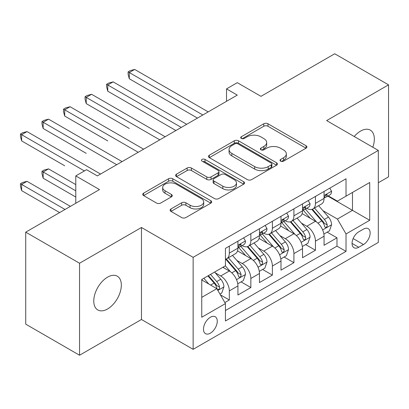 <?xml version="1.0" encoding="UTF-8"?>
<svg xmlns="http://www.w3.org/2000/svg" width="409" height="409" viewBox="0 0 409 409"><rect width="100%" height="100%" fill="white"/><g stroke="black" fill="none" stroke-linecap="round" stroke-linejoin="round"><path stroke-width="0.61" d="M280.625 161.151A2.091 1.207 0 0 0 283.585 161.151L306.039 148.186A2.991 1.728 0 0 0 306.914 146.964A2.991 1.728 0 0 0 306.039 145.742L267.997 123.779A2.991 1.728 0 0 0 263.769 123.779L241.31 136.744A2.091 1.207 0 0 0 240.702 137.598A2.091 1.207 0 0 0 241.31 138.452A2.091 1.207 0 0 0 244.27 138.452L247.179 136.775A9.565 5.522 0 0 1 260.702 136.775L263.877 138.605A9.565 5.522 0 0 1 266.678 142.511A9.565 5.522 0 0 1 263.877 146.412L260.968 148.094A2.091 1.207 0 0 0 260.354 148.948A2.091 1.207 0 0 0 260.968 149.801A2.091 1.207 0 0 0 263.928 149.801L266.832 148.124A9.565 5.522 0 0 1 280.359 148.124L283.529 149.955A9.565 5.522 0 0 1 286.331 153.856A9.565 5.522 0 0 1 283.529 157.762L280.625 159.438A2.091 1.207 0 0 0 280.012 160.292A2.091 1.207 0 0 0 280.625 161.151L280.625 159.438M107.552 308.989A19.489 11.253 120 0 0 120.282 291.816A19.489 11.253 120 0 0 117.296 276.198A19.489 11.253 120 0 0 107.552 277.164A19.489 11.253 120 0 0 94.816 294.337A19.489 11.253 120 0 0 97.807 309.956A19.489 11.253 120 0 0 107.552 308.989M372.803 147.235A19.489 11.253 120 0 0 370.303 130.123A19.489 11.253 120 0 0 360.559 131.09A19.489 11.253 120 0 0 354.235 136.514M210.369 333.171A9.744 5.624 120 0 0 216.734 324.582A9.744 5.624 120 0 0 215.241 316.776A9.744 5.624 120 0 0 210.369 317.256A9.744 5.624 120 0 0 204.004 325.845A9.744 5.624 120 0 0 205.497 333.652A9.744 5.624 120 0 0 210.369 333.171M170.982 208.953A2.991 1.728 0 0 0 170.108 210.175A2.991 1.728 0 0 0 170.982 211.392L181.657 217.557A2.991 1.728 0 0 0 185.885 217.557L210.824 203.155A2.991 1.728 0 0 0 211.698 201.934A2.991 1.728 0 0 0 210.824 200.717L172.782 178.748A2.991 1.728 0 0 0 168.554 178.748L143.61 193.15A2.991 1.728 0 0 0 142.736 194.372A2.991 1.728 0 0 0 143.61 195.589L156.504 203.033A2.991 1.728 0 0 0 160.732 203.033L171.407 196.872A2.991 1.728 0 0 0 172.281 195.65A2.991 1.728 0 0 0 171.407 194.433L165.011 190.742A7.996 4.617 0 0 1 162.67 187.475A7.996 4.617 0 0 1 167.608 183.212A7.996 4.617 0 0 1 176.32 184.214L201.366 198.672A7.996 4.617 0 0 1 203.708 201.934A7.996 4.617 0 0 1 198.774 206.202A7.996 4.617 0 0 1 190.057 205.2L185.885 202.792A2.991 1.728 0 0 0 181.657 202.792L170.982 208.953L170.982 211.392M378.32 182.746L388.55 176.841L388.55 84.842L334.72 53.763L260.968 96.345L237.281 82.669L226.52 88.886L237.281 95.098L97.322 175.906L86.555 169.689L75.788 175.906L75.788 203.258M79.556 263.238L79.556 355.237L141.463 319.495L141.463 227.496L79.556 263.238L25.726 232.159L99.474 189.582L75.788 175.906M141.463 227.496L193.14 257.333L378.32 150.42L378.32 242.419L193.14 349.332L193.14 257.333M388.55 84.842L326.643 120.583L378.32 150.42M247.389 179.607A2.991 1.728 0 0 0 251.617 179.607L276.556 165.205A2.991 1.728 0 0 0 277.43 163.983A2.991 1.728 0 0 0 276.556 162.767L238.513 140.803A2.991 1.728 0 0 0 234.285 140.803L209.347 155.2A2.991 1.728 0 0 0 208.467 156.422A2.991 1.728 0 0 0 209.347 157.639L247.389 179.607M202.89 161.601A2.091 1.207 0 0 1 205.011 161.898L205.011 159.408L243.687 181.739A2.991 1.728 0 0 1 244.567 182.961A2.991 1.728 0 0 1 243.687 184.183L218.749 198.58A2.991 1.728 0 0 1 214.52 198.58L176.478 176.616L176.478 174.173A2.991 1.728 0 0 0 175.604 175.395A2.991 1.728 0 0 0 176.478 176.616M176.478 174.173L187.153 168.012A2.991 1.728 0 0 1 191.381 168.012L206.806 176.918A2.991 1.728 0 0 0 211.034 176.918L218.115 172.833A2.991 1.728 0 0 0 218.989 171.611A2.991 1.728 0 0 0 218.115 170.395L202.051 161.12A2.091 1.207 0 0 1 201.438 160.262A2.091 1.207 0 0 1 202.731 159.147A2.091 1.207 0 0 1 205.011 159.408M79.556 355.237L25.726 324.158L25.726 232.159M224.848 302.558L229.316 299.976L220.379 294.817M215.298 272.859L220.702 275.983A12.183 7.035 60 0 1 229.316 290.901L237.931 285.927L237.931 295.001L250.85 287.542L241.049 281.888M236.831 260.431L242.235 263.549A12.183 7.035 60 0 1 250.85 278.468L259.464 273.498L259.464 282.573L272.384 275.114L262.583 269.454M258.36 247.997L263.769 251.121A12.183 7.035 60 0 1 272.384 266.039L280.993 261.065L280.993 270.139L293.913 262.68L284.117 257.026M279.894 235.569L285.303 238.687A12.183 7.035 60 0 1 293.913 253.606L302.527 248.631L302.527 257.706L315.446 250.247L315.446 241.172A12.183 7.035 -120 0 0 306.832 226.254L301.428 223.135M305.651 244.592L315.446 250.247M237.931 285.927A12.183 7.035 -120 0 0 229.316 271.009L222.854 267.281M259.464 273.498A12.183 7.035 -120 0 0 250.85 258.58L237.532 250.891M280.993 261.065A12.183 7.035 -120 0 0 272.384 246.146L259.066 238.457M302.527 248.631A12.183 7.035 -120 0 0 293.913 233.713L280.6 226.029M363.463 229.117L358.729 231.852A9.438 5.45 120 0 0 352.558 240.17A9.438 5.45 120 0 0 354.005 247.731A9.438 5.45 120 0 0 358.729 247.266L363.463 244.531A9.438 5.45 120 0 0 369.634 236.213A9.438 5.45 120 0 0 368.187 228.646A9.438 5.45 120 0 0 363.463 229.117M201.755 297.363L216.826 288.662L225.441 303.58L225.441 320.988L346.024 251.366L346.024 233.963L337.41 219.045L322.962 210.701M225.441 303.58L201.755 317.256L201.755 279.465L225.441 265.789L225.441 248.386L346.024 178.764L346.024 196.172L369.71 182.496L369.71 220.287L346.024 233.963M242.123 245.584L242.235 245.651A12.183 7.035 60 0 0 248.324 246.254L256.939 241.279A12.183 7.035 -120 0 0 259.464 235.702L259.464 228.743M263.657 233.15L263.769 233.217A12.183 7.035 60 0 0 269.858 233.82L278.473 228.846A12.183 7.035 -120 0 0 280.993 223.273L280.993 216.31M285.191 220.722L285.303 220.783A12.183 7.035 60 0 0 291.392 221.387L300.007 216.417A12.183 7.035 -120 0 0 302.527 210.839L302.527 203.876M225.441 310.543L336.98 246.146L336.98 237.818L324.061 245.277L324.061 236.203A12.183 7.035 -120 0 0 315.446 221.284L302.128 213.595M306.719 208.288L306.832 208.355A12.183 7.035 -120 0 0 312.926 208.958A12.183 7.035 -120 0 0 315.446 203.38L315.446 196.417M312.926 208.958L321.535 203.984A12.183 7.035 -120 0 0 324.061 198.406L324.061 191.448M229.316 246.146L229.316 253.11A12.183 7.035 60 0 1 226.796 258.682A12.183 7.035 60 0 1 225.441 259.178M226.796 258.682L235.405 253.713A12.183 7.035 -120 0 0 237.931 248.135L237.931 241.172M250.85 233.713L250.85 240.676A12.183 7.035 60 0 1 248.324 246.254M272.384 221.284L272.384 228.242A12.183 7.035 60 0 1 269.858 233.82M293.913 208.851L293.913 215.814A12.183 7.035 60 0 1 291.392 221.387M293.913 253.606L293.913 262.68M272.384 266.039L272.384 275.114M250.85 278.468L250.85 287.542M229.316 290.901L229.316 299.976M216.826 288.662L201.755 279.961M337.41 219.045L352.481 210.344L352.481 192.44L369.71 182.496M327.824 196.105L369.71 220.287M328.253 195.855L337.41 201.141L346.024 196.172M141.463 319.495L193.14 349.332M226.52 88.886L226.52 101.314M327.18 232.159L336.98 237.818M336.98 246.146L346.024 251.366M281.458 161.443L283.529 160.251A9.565 5.522 0 0 0 286.331 156.345L286.331 153.856M266.678 142.511L266.678 144.996A9.565 5.522 0 0 1 263.877 148.902L261.806 150.098M305.998 148.206L267.997 126.263A2.991 1.728 0 0 0 263.769 126.263L242.148 138.748M276.515 165.231L238.513 143.288A2.991 1.728 0 0 0 234.285 143.288L209.382 157.664M271.274 164.842A2.091 1.207 0 0 0 271.883 163.983A2.091 1.207 0 0 0 271.274 163.13L237.88 143.85A2.091 1.207 0 0 0 234.919 143.85L231.852 145.619A9.565 5.522 0 0 0 229.05 149.525A9.565 5.522 0 0 0 231.852 153.431L254.679 166.611A9.565 5.522 0 0 0 268.207 166.611L271.274 164.842L271.274 167.327A2.091 1.207 0 0 0 271.883 166.473L271.883 163.983M229.05 149.525L229.05 152.01A9.565 5.522 0 0 0 231.852 155.916L231.852 153.431M271.274 167.327L268.207 169.096A9.565 5.522 0 0 1 254.679 169.096L231.852 155.916M176.519 176.637L187.153 170.497L187.153 168.012M218.989 171.611L218.989 174.101A2.991 1.728 0 0 1 218.115 175.318L211.034 179.408A2.991 1.728 0 0 1 206.806 179.408L191.381 170.497A2.991 1.728 0 0 0 187.153 170.497M205.011 161.898L243.652 184.203M222.818 186.161A7.996 4.617 0 0 0 231.53 187.164A7.996 4.617 0 0 0 236.468 182.9A7.996 4.617 0 0 0 234.127 179.638L225.303 174.541A2.991 1.728 0 0 0 221.075 174.541L213.994 178.631A2.991 1.728 0 0 0 213.12 179.848A2.991 1.728 0 0 0 213.994 181.069L222.818 186.161L222.818 188.651A7.996 4.617 0 0 0 231.53 189.653A7.996 4.617 0 0 0 236.468 185.384L236.468 182.9M213.12 179.848L213.12 182.337A2.991 1.728 0 0 0 213.994 183.554L213.994 181.069M222.818 188.651L213.994 183.554M203.708 201.934L203.708 204.423A7.996 4.617 0 0 1 198.774 208.687A7.996 4.617 0 0 1 190.057 207.685L185.885 205.277A2.991 1.728 0 0 0 181.657 205.277L171.023 211.417M162.67 187.475L162.67 189.96A7.996 4.617 0 0 0 165.011 193.227L165.011 190.742M171.366 196.893L165.011 193.227M210.783 203.181L172.782 181.238A2.991 1.728 0 0 0 168.554 181.238L143.651 195.614M323.877 234.066L329.444 230.855L331.597 224.638A8.068 4.657 -120 0 0 328.453 217.061L318.616 205.671M316.643 222.072L305.4 209.05M310.247 218.278L303.718 210.722A19.335 11.166 -120 0 0 303.12 210.052M129.295 128.482L86.233 103.615L86.233 97.398L91.616 94.29L165.149 136.744M311.827 209.393L321.776 220.916A8.068 4.657 60 0 1 324.654 226.474L325.242 227.43L326.331 227.276L327.062 226.392L327.241 224.981A8.068 4.657 -120 0 0 324.363 219.423L314.521 208.033M312.41 209.209L323.105 221.586A4.11 2.372 60 0 1 324.143 223.196L327.241 224.981M329.766 188.15L331.597 191.32A8.068 4.657 60 0 1 329.925 194.894L325.835 197.256A8.068 4.657 -120 0 0 327.241 195.395L327.067 194.679L326.06 194.878L324.654 196.887A8.068 4.657 60 0 1 324.061 198.038M202.833 114.99L129.295 72.536L134.679 69.428L208.212 111.882M324.327 197.634L324.363 197.634A8.068 4.657 -120 0 0 325.835 197.256M197.45 118.099L129.295 78.753L129.295 72.536L128.114 71.851L130.267 70.609L134.679 69.428M129.295 78.753L128.114 74.341L128.114 71.851M302.348 246.499L307.911 243.289L310.063 237.072A8.068 4.657 -120 0 0 306.919 229.495L297.082 218.104M295.109 234.5L283.866 221.484M288.713 230.712L282.184 223.156A19.335 11.166 -120 0 0 281.586 222.481M107.766 140.911L64.699 116.049L64.699 109.832L70.082 106.723L143.615 149.178M290.293 221.826L300.247 233.35A8.068 4.657 60 0 1 303.12 238.907L303.708 239.863L304.802 239.71L305.528 238.825L305.707 237.414A8.068 4.657 -120 0 0 302.829 231.857L292.992 220.466M290.881 221.637L301.571 234.02A4.11 2.372 60 0 1 302.609 235.625L305.707 237.414M280.814 258.933L286.377 255.717L288.529 249.5A8.068 4.657 -120 0 0 285.39 241.923L275.548 230.533M273.58 246.934L262.333 233.917M267.179 243.145L260.656 235.589A19.335 11.166 -120 0 0 260.052 234.914M86.233 153.344L43.165 128.477L43.165 122.265L48.548 119.157L122.081 161.611M268.759 234.26L278.713 245.778A8.068 4.657 60 0 1 281.591 251.341L282.174 252.297L283.268 252.143L283.999 251.254L284.173 249.848A8.068 4.657 -120 0 0 281.295 244.285L271.458 232.895M269.347 234.071L280.037 246.448A4.11 2.372 60 0 1 281.075 248.058L284.173 249.848M259.28 271.361L264.843 268.151L266.995 261.934A8.068 4.657 -120 0 0 263.856 254.357L254.015 242.966M252.046 259.367L240.804 246.346M245.645 255.574L239.122 248.018A19.335 11.166 -120 0 0 238.524 247.348M64.699 165.778L21.636 140.911L21.636 134.694L27.02 131.586L100.553 174.04M247.23 246.688L257.179 258.212A8.068 4.657 60 0 1 260.058 263.769L260.645 264.725L261.734 264.572L262.466 263.687L262.639 262.276A8.068 4.657 -120 0 0 259.766 256.719L249.925 245.328M247.813 246.504L258.508 258.882A4.11 2.372 60 0 1 259.541 260.492L262.639 262.276M237.747 283.795L243.314 280.584L245.466 274.367A8.068 4.657 -120 0 0 242.322 266.791L232.486 255.4M230.512 271.796L225.364 265.835M224.117 268.007L223.278 267.036M75.788 184.607L48.548 168.881L43.165 171.99L43.165 178.206L75.788 197.041M225.696 259.122L235.645 270.646A8.068 4.657 60 0 1 238.524 276.203L239.112 277.159L240.201 277.005L240.932 276.116L241.111 274.71A8.068 4.657 -120 0 0 238.232 269.153L228.391 257.762M226.279 258.933L236.975 271.315A4.11 2.372 60 0 1 238.012 272.921L241.111 274.71M43.165 178.206L41.984 173.794L41.984 171.31L75.788 190.824M41.984 171.31L44.136 170.062L48.548 168.881M308.233 200.584L310.063 203.754A8.068 4.657 60 0 1 308.391 207.322L304.301 209.684A8.068 4.657 -120 0 0 305.707 207.828L305.538 207.112L304.526 207.312L303.12 209.321A8.068 4.657 60 0 1 302.527 210.466M181.299 127.424L107.766 84.97L113.15 81.861L186.683 124.316M302.798 210.062L302.829 210.062A8.068 4.657 -120 0 0 304.301 209.684M175.916 130.532L107.766 91.187L107.766 84.97L106.58 84.285L108.733 83.042L113.15 81.861M107.766 91.187L106.58 86.769L106.58 84.285M286.699 213.017L288.529 216.187A8.068 4.657 60 0 1 286.857 219.756L282.767 222.118A8.068 4.657 -120 0 0 284.173 220.257L284.004 219.541L282.997 219.745L281.591 221.75A8.068 4.657 60 0 1 280.993 222.9M159.766 139.852L85.046 96.718L87.199 95.471L91.616 94.29M281.264 222.496L281.295 222.496A8.068 4.657 -120 0 0 282.767 222.118M86.233 103.615L85.046 99.203L85.046 96.718M265.17 225.446L266.995 228.616A8.068 4.657 60 0 1 265.329 232.189L261.233 234.551A8.068 4.657 -120 0 0 262.639 232.69L262.471 231.975L261.463 232.174L260.058 234.183A8.068 4.657 60 0 1 259.464 235.328M138.232 152.286L63.518 109.147L65.67 107.904L70.082 106.723M259.73 234.93L259.766 234.93A8.068 4.657 -120 0 0 261.233 234.551M64.699 116.049L63.518 111.637L63.518 109.147M243.636 237.88L245.466 241.049A8.068 4.657 60 0 1 243.795 244.618L239.705 246.98A8.068 4.657 -120 0 0 241.111 245.124L240.937 244.408L239.93 244.608L238.524 246.612A8.068 4.657 60 0 1 237.931 247.762M116.703 164.72L41.984 121.58L44.136 120.338L48.548 119.157M238.196 247.358L238.232 247.358A8.068 4.657 -120 0 0 239.705 246.98M43.165 128.477L41.984 124.065L41.984 121.58M219.95 294.071L221.78 293.013L223.933 286.796A8.068 4.657 -120 0 0 220.788 279.219L214.597 272.051M208.815 284.035L203.83 278.263M202.583 280.436L201.755 279.48M70.404 206.366L27.02 181.315L21.636 184.423L21.636 190.64L59.637 212.583M207.92 275.901L214.117 283.074A8.068 4.657 60 0 1 216.99 288.631L217.578 289.592L218.667 289.439L219.398 288.549L219.577 287.144A8.068 4.657 -120 0 0 216.698 281.581L210.502 274.413M208.421 275.615L215.441 283.744A4.11 2.372 60 0 1 216.479 285.354L219.577 287.144M21.636 190.64L20.45 186.228L20.45 183.738L65.021 209.474M20.45 183.738L22.602 182.496L27.02 181.315M84.402 170.931L20.45 134.014L22.602 132.767L27.02 131.586M21.636 140.911L20.45 136.499L20.45 134.014M220.702 275.983L229.316 271.009M242.235 263.549L250.85 258.58M263.769 251.121L272.384 246.146M285.303 238.687L293.913 233.713M306.832 226.254L315.446 221.284M315.446 203.38L324.061 198.406M229.316 253.11L237.931 248.135M250.85 240.676L259.464 235.702M272.384 228.242L280.993 223.273M293.913 215.814L302.527 210.839M315.446 241.172L324.061 236.203M353.141 238.57L363.463 244.531M352.052 243.411L358.729 247.266M283.529 160.251L283.529 157.762M260.968 149.801L260.968 148.094M263.877 148.902L263.877 146.412M241.31 138.452L241.31 136.744M263.769 126.263L263.769 123.779M267.997 126.263L267.997 123.779M306.039 148.186L306.039 145.742M209.347 157.639L209.347 155.2M234.285 143.288L234.285 140.803M238.513 143.288L238.513 140.803M276.556 165.205L276.556 162.767M254.679 169.096L254.679 166.611M268.207 169.096L268.207 166.611M191.381 170.497L191.381 168.012M206.806 179.408L206.806 176.918M211.034 179.408L211.034 176.918M218.115 175.318L218.115 172.833M243.687 184.183L243.687 181.739M181.657 205.277L181.657 202.792M185.885 205.277L185.885 202.792M190.057 207.685L190.057 205.2M171.407 196.872L171.407 194.433M143.61 195.589L143.61 193.15M168.554 181.238L168.554 178.748M172.782 181.238L172.782 178.748M210.824 203.155L210.824 200.717M322.65 229.93L331.541 224.797M324.363 219.423L328.453 217.061M317.931 223.14L321.776 220.916M331.541 191.228L324.061 195.548M326.198 194.791L327.241 195.395M301.116 242.363L310.012 237.225M302.829 231.857L306.919 229.495M296.397 235.569L300.247 233.35M279.582 254.792L288.478 249.659M281.295 244.285L285.39 241.923M274.863 248.002L278.713 245.778M258.048 267.225L266.944 262.092M259.766 256.719L263.856 254.357M253.329 260.431L257.179 258.212M236.52 279.659L245.41 274.521M238.232 269.153L242.322 266.791M231.801 272.864L235.645 270.646M310.012 203.662L302.527 207.982M304.664 207.225L305.707 207.828M288.478 216.09L280.993 220.41M283.13 219.659L284.173 220.257M266.944 228.524L259.464 232.844M261.602 232.087L262.639 232.69M245.41 240.957L237.931 245.277M240.068 244.521L241.111 245.124M217.849 290.436L223.881 286.954M216.698 281.581L220.788 279.219M210.63 285.088L214.117 283.074"/></g></svg>
